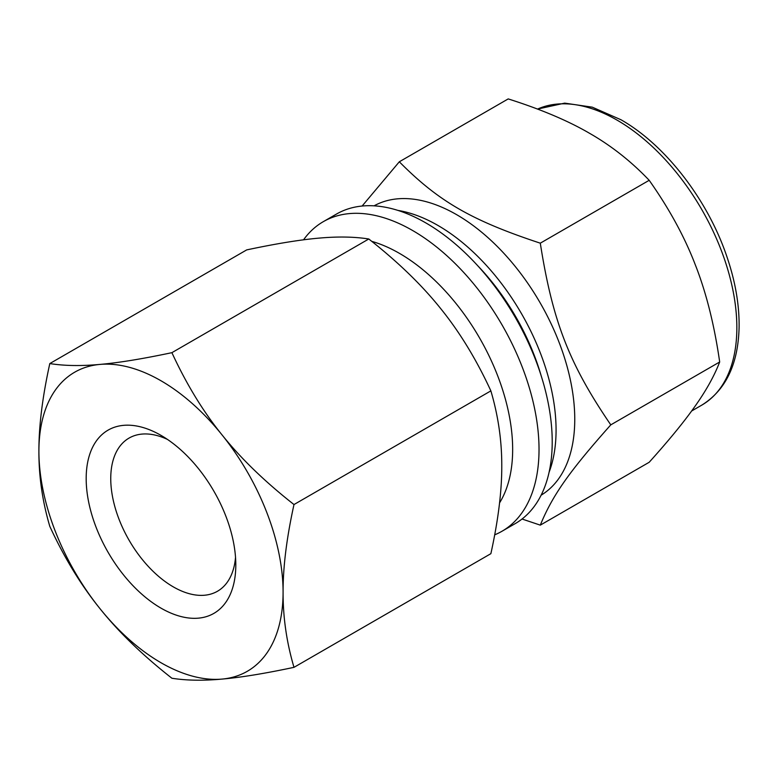 <?xml version="1.0" encoding="UTF-8"?>
<svg xmlns="http://www.w3.org/2000/svg" width="778" height="778" viewBox="0 0 778 778"><rect width="100%" height="100%" fill="white"/><g stroke="black" fill="none" stroke-linecap="round" stroke-linejoin="round"><path stroke-width="1.17" d="M522.038 519.014L540.292 525.14C552.555 495.275 569.136 471.682 610.788 424.856C569.136 363.861 552.555 321.129 540.292 243.174C471.692 220.534 438.529 201.385 399.318 161.785L362.12 206.034M399.318 161.785L508.209 98.913C539.562 108.852 565.83 119.822 587.001 131.822L592.184 134.818C612.967 147.042 631.969 162.203 649.192 180.302C668.399 207.522 683.347 234.596 694.025 261.525L696.621 268.196C706.92 295.339 714.603 326.604 719.679 361.984C714.603 375.181 706.92 389.185 696.621 403.996L694.025 407.682C683.347 422.717 668.399 440.912 649.192 462.268L540.292 525.14M719.679 361.984L610.788 424.856M649.192 180.302L540.292 243.174M494.691 534.826A178.726 103.192 -120 0 0 502.014 531.238L515.201 523.623A178.726 103.192 -120 0 0 515.201 317.249A178.726 103.192 -120 0 0 336.475 214.067L323.288 221.672A178.726 103.192 -120 0 0 303.546 239.819M502.014 531.238A178.726 103.192 -120 0 0 502.014 324.864A178.726 103.192 -120 0 0 323.288 221.672M499.564 502.889A160.073 92.417 -120 0 0 488.448 354.661A160.073 92.417 -120 0 0 371.728 241.345M541.128 495.187A167.066 96.462 -120 0 0 540.156 302.846A167.066 96.462 -120 0 0 374.072 205.83M49.802 526.366C64.302 557.777 81.009 585.182 99.944 608.6C118.723 632.106 142.705 655.319 171.899 678.241C186.389 680.536 203.107 680.818 222.041 679.087C240.82 677.453 264.802 673.534 293.987 667.339L490.869 553.673C498.221 520.307 501.849 491.074 501.771 465.983C501.849 440.795 498.221 415.763 490.869 390.877L293.987 504.552C264.802 481.621 240.82 458.407 222.041 434.902C203.107 411.494 186.389 384.079 171.899 352.667C142.705 358.853 118.723 362.772 99.944 364.415C81.009 366.146 64.302 365.864 49.802 363.569C42.459 396.936 38.822 426.159 38.9 451.259C38.822 476.447 42.459 501.479 49.802 526.366M293.987 667.339C286.644 642.463 283.007 617.431 283.085 592.243C283.007 567.143 286.644 537.909 293.987 504.552M171.899 352.667L368.782 238.992C354.282 236.707 337.574 236.424 318.64 238.156C299.861 239.789 275.869 243.709 246.684 249.903L49.802 363.569M368.782 238.992C397.966 261.923 421.948 285.137 440.727 308.642C459.662 332.06 476.379 359.465 490.869 390.877M283.085 592.243A172.667 99.691 -120 0 0 222.041 434.902A172.667 99.691 -120 0 0 99.944 364.415A172.667 99.691 -120 0 0 38.9 451.259A172.667 99.691 -120 0 0 99.944 608.6A172.667 99.691 -120 0 0 222.041 679.087A172.667 99.691 -120 0 0 283.085 592.243M86.183 478.558A105.789 61.083 -120 0 0 160.988 608.133A105.789 61.083 -120 0 0 235.802 564.945A105.789 61.083 -120 0 0 160.997 435.369A105.789 61.083 -120 0 0 86.183 478.558M167.406 439.395A88.42 51.056 -120 0 0 129.06 438.082A88.42 51.056 -120 0 0 110.748 478.558A88.42 51.056 -120 0 0 149.347 567.551A88.42 51.056 -120 0 0 217.49 591.241A88.42 51.056 -120 0 0 235.52 557.369M537.52 109.076L564.702 103.134L592.301 107.179L620.951 119.744C665.122 144.766 707.299 199.256 726.535 255.612C735.22 280.732 739.401 304.577 739.1 327.159C738.225 364.162 725.777 390.167 701.766 405.144A169.4 97.804 -120 0 0 727.731 269.402A169.4 97.804 -120 0 0 617.061 120.123A169.4 97.804 -120 0 0 537.549 109.085M549.103 472.197A167.066 96.462 -120 0 0 437.936 225.445A167.066 96.462 -120 0 0 397.966 210.42M541.225 375.949A162.407 93.768 -120 0 0 477.381 265.366M701.766 405.144L691.642 410.988"/></g></svg>
